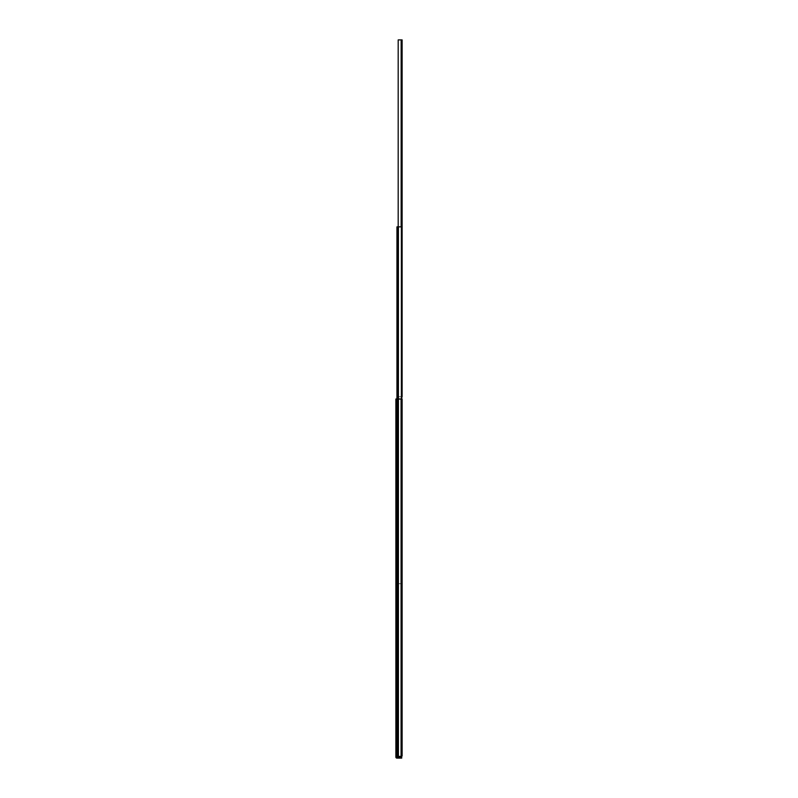 <?xml version="1.0" encoding="UTF-8"?>
<svg xmlns="http://www.w3.org/2000/svg" width="798" height="798" viewBox="0 0 798 798"><rect width="100%" height="100%" fill="white"/><g stroke="black" fill="none" stroke-linecap="round" stroke-linejoin="round"><path stroke-width="0.6" stroke-dasharray="3.99 2.99" d="M395.878 478.561L395.878 477.723L395.878 478.561L396.646 478.561L395.878 478.561L396.646 478.561L396.646 477.723L396.646 479.389L396.646 478.561L395.878 478.561L395.878 477.723L396.646 479.389L396.646 478.561L395.878 478.561L396.646 478.561L396.646 477.723L396.646 479.389L396.646 478.561L395.878 478.561L395.878 479.389L395.878 477.723L395.878 478.561M395.878 409.214L395.878 408.386L395.878 409.214L396.646 409.214L395.878 409.214L396.646 409.214L396.646 408.386L396.646 410.052L396.646 409.214L395.878 409.214L395.878 410.052L395.878 408.386L396.646 410.052L396.646 409.214L395.878 409.214L396.646 409.214L396.646 408.386L396.646 410.052L396.646 409.214L395.878 409.214L395.878 410.052L395.878 409.214M395.878 738.729L395.878 737.891L395.878 738.729L396.646 738.729L395.878 738.729L396.646 738.729L396.646 737.891L396.646 739.556L396.646 738.729L395.878 738.729L395.878 737.891L396.646 739.556L396.646 738.729L395.878 738.729L396.646 738.729L396.646 737.891L396.646 739.556L396.646 738.729L395.878 738.729L395.878 739.556L395.878 737.891L395.878 738.729M395.878 403.08L395.878 402.242L395.878 403.08L396.646 403.08L395.878 403.08L396.646 403.08L396.646 402.242L396.646 403.918L396.646 403.08L395.878 403.08L395.878 403.918L395.878 402.242L396.646 403.918L396.646 403.08L395.878 403.08L396.646 403.08L396.646 402.242L396.646 403.918L396.646 403.08L395.878 403.08L395.878 403.918L395.878 403.08M395.878 678.539L395.878 677.711L395.878 678.539L396.646 678.539L395.878 678.539L396.646 678.539L396.646 677.711L396.646 679.377L396.646 678.539L395.878 678.539L395.878 679.377L395.878 677.711L396.646 679.377L396.646 678.539L395.878 678.539L396.646 678.539L396.646 677.711L396.646 679.377L396.646 678.539L395.878 678.539L395.878 679.377L395.878 678.539M395.878 427.568L395.878 426.731L395.878 427.568L396.646 427.568L395.878 427.568L396.646 427.568L396.646 426.731L396.646 428.396L396.646 427.568L395.878 427.568L395.878 426.731L396.646 428.396L396.646 427.568L395.878 427.568L396.646 427.568L396.646 426.731L396.646 428.396L396.646 427.568L395.878 427.568L395.878 428.396L395.878 426.731L395.878 427.568M395.878 578.55L395.878 577.712L395.878 578.55L396.646 578.55L395.878 578.55L396.646 578.55L396.646 577.712L396.646 579.388L396.646 578.55L395.878 578.55L395.878 579.388L395.878 577.712L396.646 579.388L396.646 578.55L395.878 578.55L396.646 578.55L396.646 577.712L396.646 579.388L396.646 578.55L395.878 578.55L395.878 579.388L395.878 578.55M396.676 757.302L396.646 399L396.646 756.813L396.646 399L396.646 756.813L396.706 399L401.075 399L396.576 399L401.075 399L396.736 399L396.746 756.813L401.075 756.813L395.878 757.242L395.878 399L396.736 399L396.736 756.813L396.736 399L401.075 399L401.075 756.813L401.075 399L401.075 756.813L395.878 756.813L396.736 756.813L396.736 399L401.075 399L401.075 756.813L401.075 399L401.075 756.813L396.736 756.813L401.075 756.813L401.075 399L396.736 399L396.736 756.813L401.075 756.813L401.075 399L396.736 399L396.736 756.813L396.127 756.813L396.706 757.332L396.646 399L396.736 756.813L396.736 399L396.646 757.242L396.646 399L396.646 756.813L396.117 757.831L395.878 756.813L399.888 757.332L399.888 758.1L399.888 757.332L396.706 757.332L401.723 757.332L401.723 758.1L401.723 757.332L396.736 757.332L399.888 757.332L399.888 758.1L401.723 758.1L401.723 757.332L400.217 757.332L401.723 757.332L401.723 758.1L399.888 758.1L399.888 757.332L401.733 757.332L401.733 758.1L396.736 758.1L401.733 757.332L401.733 758.1L396.566 758.08L399.888 758.1L399.888 757.332L396.746 757.332M396.646 753.282L396.646 755.596L396.646 753.282L395.878 753.282L396.646 753.282L396.646 752.444L396.646 754.758L395.878 754.758L395.878 752.444L395.878 753.282L396.646 753.282L395.878 753.282L395.878 754.758L396.646 754.758L395.878 754.758L395.878 755.596L395.878 754.758L396.646 754.758L396.646 752.444L396.646 755.596L396.646 753.282L395.878 753.282L395.878 752.444L395.878 755.596L395.878 753.282L396.646 753.282L396.646 754.758L395.878 754.758L395.878 752.444L395.878 753.282L396.646 753.282L395.878 753.282L395.878 754.758L396.646 754.758L395.878 754.758L395.878 755.596L395.878 754.758L396.646 754.758L396.646 755.596L396.646 753.282M396.646 748.654L396.646 746.339L396.646 749.492L396.646 748.654L395.878 748.654L395.878 747.177L396.646 747.177L395.878 747.177L395.878 746.339L395.878 747.177L396.646 747.177L396.646 748.654L395.878 748.654L396.646 748.654L396.646 749.492L396.646 747.177L395.878 747.177L395.878 749.492L395.878 748.654L396.646 748.654L396.646 746.339L396.646 749.492L396.646 748.654L395.878 748.654L395.878 746.339L395.878 749.492L395.878 747.177L396.646 747.177L395.878 747.177L395.878 746.339L395.878 747.177L396.646 747.177L396.646 748.654L395.878 748.654L396.646 748.654L396.646 749.492L396.646 747.177L395.878 747.177L395.878 749.492L395.878 748.654L396.646 748.654M396.646 728.793L396.646 731.108L396.646 728.793L395.878 728.793L396.646 728.793L396.646 727.966L396.646 730.27L395.878 730.27L395.878 727.966L395.878 728.793L396.646 728.793L395.878 728.793L395.878 730.27L396.646 730.27L395.878 730.27L395.878 731.108L395.878 730.27L396.646 730.27L396.646 727.956L396.646 731.108L396.646 728.793L395.878 728.793L395.878 727.966L395.878 731.108L395.878 728.793L396.646 728.793L396.646 730.27L395.878 730.27L395.878 727.956L395.878 728.793L396.646 728.793L395.878 728.793L395.878 730.27L396.646 730.27L395.878 730.27L395.878 731.108L395.878 730.27L396.646 730.27L396.646 731.108L396.646 728.793M396.007 757.691L396.566 758.08L396.117 756.813L396.746 756.813L396.746 399L395.878 399L396.746 399L396.746 756.813L401.075 756.813L401.075 399L396.746 399L396.746 756.813L401.075 756.813L401.075 399L396.746 399L401.075 399L401.075 756.813L401.075 399L401.075 756.813L401.075 399L396.746 399L396.746 756.813L396.746 399L401.075 399L395.878 399L395.878 756.813L396.656 756.813L395.878 757.242L396.117 757.831L395.948 756.813L401.075 756.813L395.878 756.813L395.878 399L395.938 757.551M397.604 756.105L397.633 399.259L397.604 756.105L397.633 399.259L397.633 756.105L397.604 399.259L397.005 399.259L401.075 399.259L396.945 399.259L401.833 399.259L401.833 756.105L401.833 399.259L401.833 756.105L396.945 756.105L396.945 399.259L396.945 756.105L396.945 399.259L396.945 756.105L401.075 756.105L401.075 399.259L401.075 756.105L401.075 399.259L401.075 756.105L397.005 756.105L397.005 399.259L397.005 756.105L397.005 399.259L397.005 756.105L397.604 756.105L397.005 756.105L397.005 399.259L397.604 399.259L397.604 756.105L397.633 399.259L397.633 756.105L397.933 399.259L397.633 756.105L397.763 399.259L397.763 756.105L397.763 399.259L397.763 756.105L398.072 399.259L397.763 756.105L397.763 399.259L397.763 756.105L401.833 756.105L401.833 399.259L397.763 399.259L397.763 756.105L397.763 399.259L401.833 399.259L401.833 756.105L396.945 756.105L396.945 399.259L401.075 399.259L397.005 399.259L397.005 756.105L397.005 399.259L397.005 756.105L401.075 756.105L401.075 399.259L401.075 756.105L401.075 399.259L401.075 756.105L396.945 756.105L396.945 399.259L401.833 399.259L396.945 399.259L401.833 399.259L396.945 399.259L396.945 756.105L401.075 756.105L396.945 756.105L401.075 756.105L396.945 756.105L396.945 399.259L401.833 399.259L401.833 583.687L401.833 399.259L401.155 399.259L402.122 399.259L402.122 756.105L401.155 756.105L401.155 399.259L401.155 756.105L401.833 756.105L397.604 756.105M398.092 399.259L398.092 756.105L398.701 756.105L398.701 399.259L398.092 399.259L398.701 399.259L398.701 756.105L398.701 399.259L398.701 756.105L398.092 756.105L398.092 399.259L398.701 399.259L398.092 399.259M397.763 756.105L398.701 756.105L397.763 756.105M401.953 399.259L402.122 756.105L398.192 756.105L401.474 756.105L401.474 399.259L398.192 399.259L401.214 399.259L398.192 399.259L401.155 399.259L401.155 756.105L401.474 399.259L401.474 756.105L398.192 756.105L398.192 399.259L398.192 756.105L398.192 399.259L401.155 399.259L401.155 756.105L398.192 756.105L398.192 399.259L401.155 399.259L401.155 756.105L401.155 399.259L398.192 399.259L398.192 756.105L398.192 399.259L398.192 756.105L401.155 756.105L401.155 399.259L398.192 399.259L398.192 756.105L401.833 756.105L401.833 399.259M402.122 695.118L402.122 693.981L402.122 695.118L401.474 695.118L402.122 695.118L402.122 696.265L402.122 693.981L402.122 695.118L401.474 695.118L401.474 693.981L402.122 696.265L402.122 695.118M402.122 415.608L402.122 416.446L401.474 416.446L401.474 415.608L402.122 415.608L402.122 416.446L401.474 414.78L402.122 414.78L402.122 415.449L401.474 414.78L402.122 414.78L402.122 415.608M402.122 421.713L402.122 420.885L402.122 421.713L401.474 421.713L402.122 421.713L402.122 422.551L402.122 420.885L402.122 421.713L401.474 421.713L401.474 420.885L402.122 422.551L402.122 421.713M402.122 429.883L402.122 429.045L402.122 429.883L401.474 429.883L402.122 429.883L402.122 430.711L402.122 429.045L402.122 429.883L401.474 429.883L401.474 429.045L401.474 429.883L402.122 429.883L402.122 430.711L402.122 429.883M402.122 450.281L402.122 449.444L402.122 450.281L401.474 450.281L402.122 450.281L402.122 451.119L402.122 449.444L402.122 450.281L401.474 450.281L401.474 449.444L401.474 450.281L402.122 450.281L402.122 451.119L402.122 450.281M402.122 476.825L402.122 475.678L402.122 476.825L401.474 476.825L402.122 476.825L402.122 477.962L402.122 475.678L402.122 476.825L401.474 476.825L401.474 475.678L401.474 476.825L402.122 476.825L402.122 477.962L402.122 476.825M402.122 470.69L402.122 469.852L402.122 470.69L401.474 470.69L402.122 470.69L402.122 471.518L402.122 469.852L402.122 470.69L401.474 470.69L401.474 469.852L401.474 470.69L402.122 470.69L402.122 471.518L402.122 470.69M402.122 527.817L402.122 526.979L402.122 527.817L401.474 527.817L402.122 527.817L402.122 528.655L402.122 526.979L402.122 527.817L401.474 527.817L401.474 526.979L401.474 527.817L402.122 527.817L402.122 528.655L402.122 527.817M402.122 642.071L402.122 641.243L402.122 642.071L401.474 642.071L402.122 642.071L402.122 642.909L402.122 641.243L402.122 642.071L401.474 642.071L401.474 641.243L402.122 642.909L402.122 642.071M402.122 409.474L402.122 408.636L402.122 409.474L401.474 409.474L402.122 409.474L402.122 410.312L402.122 408.636L402.122 409.474L401.474 409.474L401.474 408.636L401.474 409.474L402.122 409.474L402.122 410.312L402.122 409.474M402.122 674.719L402.122 673.881L402.122 674.719L401.474 674.719L402.122 674.719L402.122 675.557L402.122 673.881L402.122 674.719L401.474 674.719L401.474 673.881L402.122 675.557L402.122 674.719M402.122 720.813L402.122 718.599L402.122 721.651L402.122 720.813L401.474 720.813L401.474 719.427L402.122 719.427L402.122 720.813L401.474 720.813L402.122 720.813L402.122 721.651L402.122 719.427L401.474 719.427L401.474 721.651L401.474 720.813L402.122 720.813M402.122 727.586L402.122 729.811L402.122 727.586L402.122 728.973L401.474 728.973L401.474 727.586L402.122 727.586L401.474 727.586L401.474 728.973L402.122 728.973L401.474 728.973L401.474 729.811L401.474 728.973L402.122 728.973L402.122 729.811L402.122 727.586L401.474 727.586L402.122 727.586L402.122 726.759L402.122 727.586M402.122 735.078L402.122 732.863L402.122 735.916L402.122 735.078L401.474 735.078L401.474 733.701L402.122 733.701L402.122 735.078L401.474 735.078L402.122 735.078L402.122 735.916L402.122 733.701L401.474 733.701L401.474 735.916L401.474 735.078L402.122 735.078M402.122 739.806L402.122 742.02L402.122 739.806L402.122 741.182L401.474 741.182L401.474 739.806L402.122 739.806L401.474 739.806L401.474 741.182L402.122 741.182L401.474 741.182L401.474 742.02L401.474 741.182L402.122 741.182L402.122 742.02L402.122 739.806L401.474 739.806L402.122 739.806L402.122 738.968L402.122 739.806M402.122 702.469L402.122 698.19L402.122 703.297L402.122 699.028L401.474 699.028L401.474 702.469L402.122 702.469L401.474 702.469L402.122 702.469L402.122 703.297L402.122 702.469L401.474 702.469L401.474 703.297L401.474 699.028L402.122 699.028L402.122 702.469M401.474 674.719L401.474 675.557L401.474 674.719M401.474 409.474L401.474 410.312L401.474 409.474M401.474 642.071L401.474 642.909L401.474 642.071M401.474 527.817L401.474 528.655L401.474 527.817M401.474 470.69L401.474 469.852L401.474 470.69M401.474 476.825L401.474 475.678L401.474 476.825M401.474 699.028L402.122 699.028L401.474 699.028L401.474 698.19L401.474 702.469L401.474 699.028M402.122 699.028L402.122 698.19L402.122 699.028M401.474 450.281L401.474 449.444L401.474 450.281M401.474 739.806L401.474 742.02L401.474 739.806M401.474 733.701L402.122 733.701L401.474 733.701L401.474 732.863L401.474 735.078L401.474 733.701M402.122 733.701L402.122 732.863L402.122 733.701M401.474 727.586L401.474 729.811L401.474 727.586M401.474 719.427L402.122 719.427L401.474 719.427L401.474 718.599L401.474 720.813L401.474 719.427M402.122 719.427L402.122 718.599L402.122 719.427M401.474 429.883L401.474 429.045L401.474 429.883M401.474 421.713L401.474 422.551L401.474 421.713M402.122 416.446L401.474 416.446L402.122 416.446L402.122 414.78L401.474 414.78L401.474 416.446L402.122 416.446M398.192 756.105L401.474 756.105L398.192 756.105M401.474 695.118L401.474 696.265L401.474 695.118M401.474 756.105L401.474 399.259L401.474 756.105M401.474 414.78L401.474 416.446L401.474 414.78M401.474 720.813L401.474 721.651L401.474 720.813M401.474 735.078L401.474 735.916L401.474 735.078M401.474 702.469L401.474 703.297L401.474 702.469M396.646 578.55L396.646 579.388L396.646 578.55M396.646 427.568L396.646 428.396L396.646 427.568M396.646 678.539L396.646 679.377L396.646 678.539M396.646 403.08L396.646 403.918L396.646 403.08M396.646 738.729L396.646 739.556L396.646 738.729M396.646 409.214L396.646 410.052L396.646 409.214M396.646 478.561L396.646 479.389L396.646 478.561M395.878 753.282L395.878 755.596L395.878 753.282M395.878 748.654L395.878 746.339L395.878 748.654M395.878 728.793L395.878 731.108L395.878 728.793M397.604 583.687L397.633 226.841L397.604 583.687L397.633 226.841L397.633 583.687L397.604 226.841L397.005 226.841L401.075 226.841L396.945 226.841L401.833 226.841L401.833 583.687L401.833 226.841L401.833 583.687L396.945 583.687L396.945 226.841L396.945 583.687L396.945 226.841L396.945 583.687L401.075 583.687L401.075 226.841L401.075 583.687L401.075 226.841L401.075 583.687L397.005 583.687L397.005 226.841L397.005 583.687L397.005 226.841L397.005 583.687L397.604 583.687L397.005 583.687L397.005 226.841L397.604 226.841L397.604 583.687L397.633 226.841L397.633 583.687L397.933 226.841L397.633 583.687L397.763 226.841L397.763 583.687L397.763 226.841L397.763 583.687L398.072 226.841L397.763 583.687L397.763 226.841L397.763 583.687L401.833 583.687L401.833 226.841L397.763 226.841L397.763 583.687L397.763 226.841L401.833 226.841L401.833 583.687L396.945 583.687L396.945 226.841L401.075 226.841L397.005 226.841L397.005 583.687L397.005 226.841L397.005 583.687L401.075 583.687L401.075 226.841L401.075 583.687L401.075 226.841L401.075 583.687L396.945 583.687L396.945 399L396.945 583.687L401.075 583.687L396.945 583.687L401.075 583.687L396.945 583.687L396.945 226.841L401.833 226.841L396.945 226.841L401.833 226.841L401.833 583.687L397.604 583.687M398.092 226.841L398.092 583.687L398.701 583.687L398.701 226.841L398.092 226.841L398.701 226.841L398.701 583.687L398.701 226.841L398.701 583.687L398.092 583.687L398.092 226.841L398.701 226.841L398.092 226.841M397.763 583.687L398.701 583.687L397.763 583.687M402.122 335.768L402.122 334.621L402.122 335.768L401.474 335.768L402.122 335.768L402.122 336.906L402.122 334.621L402.122 335.768L401.474 335.768L401.474 334.621L401.474 335.768L402.122 335.768L402.122 336.906L402.122 335.768M402.122 56.259L402.122 57.087L401.474 57.087L401.474 56.259L402.122 56.259L402.122 57.087L402.122 56.089L401.474 56.259L401.474 55.421L402.122 55.421L402.122 56.089L401.474 55.421L402.122 55.421L402.122 56.259M402.122 62.364L402.122 61.526L402.122 62.364L401.474 62.364L402.122 62.364L402.122 63.192L402.122 61.526L402.122 62.364L401.474 62.364L401.474 61.526L401.474 62.364L402.122 62.364L402.122 63.192L402.122 62.364M402.122 70.523L402.122 69.685L402.122 70.523L401.474 70.523L402.122 70.523L402.122 71.361L402.122 69.685L402.122 70.523L401.474 70.523L401.474 69.685L401.474 70.523L402.122 70.523L402.122 71.361L402.122 70.523M402.122 90.922L402.122 90.084L402.122 90.922L401.474 90.922L402.122 90.922L402.122 91.76L402.122 90.084L402.122 90.922L401.474 90.922L401.474 90.084L401.474 90.922L402.122 90.922L402.122 91.76L402.122 90.922M402.122 117.466L402.122 116.328L402.122 117.466L401.474 117.466L402.122 117.466L402.122 118.603L402.122 116.328L402.122 117.466L401.474 117.466L401.474 116.328L401.474 117.466L402.122 117.466L402.122 118.603L402.122 117.466M402.122 111.331L402.122 110.493L402.122 111.331L401.474 111.331L402.122 111.331L402.122 112.159L402.122 110.493L402.122 111.331L401.474 111.331L401.474 110.493L401.474 111.331L402.122 111.331L402.122 112.159L402.122 111.331M402.122 168.458L402.122 167.62L402.122 168.458L401.474 168.458L402.122 168.458L402.122 169.296L402.122 167.62L402.122 168.458L401.474 168.458L401.474 167.62L401.474 168.458L402.122 168.458L402.122 169.296L402.122 168.458M402.122 282.711L402.122 281.884L402.122 282.711L401.474 282.711L402.122 282.711L402.122 283.549L402.122 281.884L402.122 282.711L401.474 282.711L401.474 281.884L402.122 283.549L402.122 282.711M402.122 50.114L402.122 49.286L402.122 50.114L401.474 50.114L402.122 50.114L402.122 50.952L402.122 49.286L402.122 50.114L401.474 50.114L401.474 49.286L402.122 50.952L402.122 50.114M402.122 315.36L402.122 314.522L402.122 315.36L401.474 315.36L402.122 315.36L402.122 316.198L402.122 314.522L402.122 315.36L401.474 315.36L401.474 314.522L402.122 316.198L402.122 315.36M401.155 396.746L401.155 39.9L402.122 39.9L402.122 396.746L401.155 396.746L402.122 396.746L402.122 39.9L401.344 39.9L401.474 396.746L401.155 39.9L398.192 39.9L398.192 396.746L401.155 396.746L398.192 396.746L398.192 226.841L398.192 396.746L401.155 396.746L398.192 396.746L398.192 39.9L398.192 396.746L398.192 39.9L401.155 39.9L401.155 396.746L401.474 39.9L398.192 39.9L398.192 396.746L398.192 39.9L401.284 39.9L398.192 39.9L401.155 39.9L401.155 396.746L401.843 396.746L398.192 396.746L401.155 396.746M402.122 361.454L402.122 359.24L402.122 362.292L402.122 361.454L401.474 361.454L401.474 360.068L402.122 360.068L402.122 361.454L401.474 361.454L402.122 361.454L402.122 362.292L402.122 360.068L401.474 360.068L401.474 362.292L401.474 361.454L402.122 361.454M402.122 368.237L402.122 370.452L402.122 368.237L402.122 369.614L401.474 369.614L401.474 368.237L402.122 368.237L401.474 368.237L401.474 369.614L402.122 369.614L401.474 369.614L401.474 370.452L401.474 369.614L402.122 369.614L402.122 370.452L402.122 368.237L401.474 368.237L402.122 368.237L402.122 367.399L402.122 368.237M402.122 375.718L402.122 373.504L402.122 376.556L402.122 375.718L401.474 375.718L401.474 374.342L402.122 374.342L402.122 375.718L401.474 375.718L402.122 375.718L402.122 376.556L402.122 374.342L401.474 374.342L401.474 376.556L401.474 375.718L402.122 375.718M402.122 380.447L402.122 382.661L402.122 380.447L402.122 381.823L401.474 381.823L401.474 380.447L402.122 380.447L401.474 380.447L401.474 381.823L402.122 381.823L401.474 381.823L401.474 382.661L401.474 381.823L402.122 381.823L402.122 382.661L402.122 380.447L401.474 380.447L402.122 380.447L402.122 379.609L402.122 380.447M402.122 343.11L402.122 338.831L402.122 343.938L402.122 339.669L401.474 339.669L401.474 343.11L402.122 343.11L401.474 343.11L402.122 343.11L402.122 343.938L402.122 343.11L401.474 343.11L401.474 343.938L401.474 339.669L402.122 339.669L402.122 343.11M401.474 315.36L401.474 316.198L401.474 315.36M401.474 50.114L401.474 50.952L401.474 50.114M401.474 282.711L401.474 283.549L401.474 282.711M401.474 168.458L401.474 169.296L401.474 168.458M401.474 111.331L401.474 110.493L401.474 111.331M401.474 117.466L401.474 118.603L401.474 117.466M401.474 339.669L402.122 339.669L401.474 339.669L401.474 338.831L401.474 343.11L401.474 339.669M402.122 339.669L402.122 338.831L402.122 339.669M401.474 90.922L401.474 90.084L401.474 90.922M401.474 380.447L401.474 382.661L401.474 380.447M401.474 374.342L402.122 374.342L401.474 374.342L401.474 373.504L401.474 375.718L401.474 374.342M402.122 374.342L402.122 373.504L402.122 374.342M401.474 368.237L401.474 370.452L401.474 368.237M401.474 360.068L402.122 360.068L401.474 360.068L401.474 359.24L401.474 361.454L401.474 360.068M402.122 360.068L402.122 359.24L402.122 360.068M401.474 70.523L401.474 71.361L401.474 70.523M401.474 62.364L401.474 61.526L401.474 62.364M402.122 57.087L401.474 57.087L402.122 57.087L402.122 55.421L401.474 55.421L401.474 57.087L402.122 57.087M401.474 335.768L401.474 334.621L401.474 335.768M401.474 396.746L401.474 39.9L401.474 396.746M401.474 55.421L401.474 57.087L401.474 55.421M401.474 361.454L401.474 362.292L401.474 361.454M401.474 375.718L401.474 376.556L401.474 375.718M401.474 343.11L401.474 343.938L401.474 343.11M395.878 477.723L396.646 477.723L395.878 477.723M395.878 408.386L396.646 408.386L395.878 408.386M395.878 737.891L396.646 737.891L395.878 737.891M395.878 402.242L396.646 402.242L395.878 402.242M395.878 677.711L396.646 677.711L395.878 677.711M395.878 426.731L396.646 426.731L395.878 426.731M395.878 577.712L396.646 577.712L395.878 577.712M395.878 579.388L396.646 579.388L395.878 579.388M395.878 428.396L396.646 428.396L395.878 428.396M395.878 679.377L396.646 679.377L395.878 679.377M395.878 403.918L396.646 403.918L395.878 403.918M395.878 739.556L396.646 739.556L395.878 739.556M395.878 727.966L396.646 727.966L395.878 727.956M395.878 731.108L396.646 731.108L395.878 731.108M395.878 746.339L396.646 746.339L395.878 746.339M395.878 749.492L396.646 749.492L395.878 749.492M395.878 752.444L396.646 752.444L395.878 752.444M395.878 755.596L396.646 755.596L395.878 755.596M395.878 410.052L396.646 410.052L395.878 410.052M395.878 479.389L396.646 479.389L395.878 479.389M402.122 693.981L401.474 693.981M402.122 420.885L401.474 420.885M402.122 429.045L401.474 429.045M402.122 449.444L401.474 449.444M402.122 475.678L401.474 475.678M402.122 469.852L401.474 469.852M402.122 526.979L401.474 526.979M402.122 641.243L401.474 641.243M402.122 408.636L401.474 408.636M402.122 673.881L401.474 673.881M402.122 675.557L401.474 675.557M402.122 410.312L401.474 410.312M402.122 642.909L401.474 642.909M402.122 528.655L401.474 528.655M402.122 471.518L401.474 471.518M402.122 477.962L401.474 477.962M401.474 703.297L402.122 703.297M401.474 698.19L402.122 698.19M402.122 451.119L401.474 451.119M401.474 742.02L402.122 742.02M401.474 738.968L402.122 738.968M401.474 735.916L402.122 735.916M401.474 732.863L402.122 732.863M401.474 729.811L402.122 729.811M401.474 726.759L402.122 726.759M401.474 721.651L402.122 721.651M401.474 718.599L402.122 718.599M402.122 430.711L401.474 430.711M402.122 422.551L401.474 422.551M402.122 696.265L401.474 696.265M402.122 334.621L401.474 334.621M402.122 61.526L401.474 61.526M402.122 69.685L401.474 69.685M402.122 90.084L401.474 90.084M402.122 116.328L401.474 116.328M402.122 110.493L401.474 110.493M402.122 167.62L401.474 167.62M402.122 281.884L401.474 281.884M402.122 49.286L401.474 49.286M402.122 314.522L401.474 314.522M402.122 316.198L401.474 316.198M402.122 50.952L401.474 50.952M402.122 283.549L401.474 283.549M402.122 169.296L401.474 169.296M402.122 112.159L401.474 112.159M402.122 118.603L401.474 118.603M401.474 343.938L402.122 343.938M401.474 338.831L402.122 338.831M402.122 91.76L401.474 91.76M401.474 382.661L402.122 382.661M401.474 379.609L402.122 379.609M401.474 376.556L402.122 376.556M401.474 373.504L402.122 373.504M401.474 370.452L402.122 370.452M401.474 367.399L402.122 367.399M401.474 362.292L402.122 362.292M401.474 359.24L402.122 359.24M402.122 71.361L401.474 71.361M402.122 63.192L401.474 63.192M402.122 336.906L401.474 336.906"/><path stroke-width="1.2" d="M396.746 757.332L399.888 757.332L399.888 758.1L396.566 758.08L395.878 757.242L396.736 758.1L401.733 758.1L399.888 758.1L401.723 758.1L401.733 757.332L396.736 758.1L401.733 758.1L401.733 757.332L396.676 757.302M401.075 756.813L396.736 756.813L401.075 756.813L396.746 756.813L396.746 399L401.075 399L401.075 756.813L401.075 399L395.878 399L396.746 399L396.746 756.813L401.075 756.813M395.898 399L395.878 757.242L395.878 399L395.878 757.242L396.646 756.813M396.007 757.691L396.117 756.813L396.007 757.691M401.833 756.105L401.075 756.105L401.833 756.105L401.833 583.687L402.122 756.105L402.122 399.259L401.693 756.105M395.878 399L395.878 756.813L396.576 756.813M396.945 226.841L401.833 226.841L401.833 583.687L401.833 226.841L396.945 226.841L396.945 399L396.945 226.841M401.075 583.687L401.833 583.687L401.075 583.687M402.122 396.746L402.122 39.9L401.155 39.9L401.155 226.841L401.155 39.9L398.192 39.9L398.192 226.841L398.192 39.9L402.122 39.9L402.122 396.746"/></g></svg>

